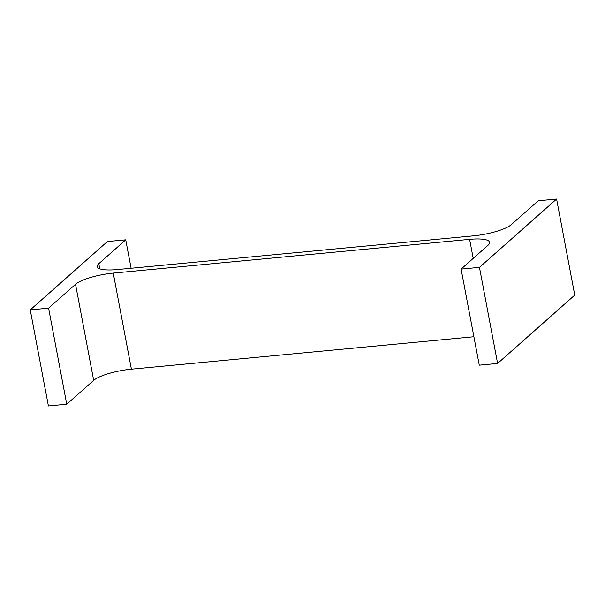 <?xml version="1.0" encoding="UTF-8"?>
<svg xmlns="http://www.w3.org/2000/svg" width="605" height="605" viewBox="0 0 605 605"><rect width="100%" height="100%" fill="white"/><g stroke="black" fill="none" stroke-linecap="round" stroke-linejoin="round"><path stroke-width="0.91" d="M113.248 273.097L469.616 239.353A30.182 7.094 -10.7 0 1 489.627 242.295A30.182 7.094 -10.7 0 1 488.046 245.237L461.108 269.104L479.455 267.365L556.592 199.03L538.253 200.769L511.316 224.629A30.182 7.094 -10.7 0 1 473.602 235.829L117.234 269.565A30.182 7.094 -10.7 0 1 97.216 266.623A30.182 7.094 -10.7 0 1 98.796 263.682L125.734 239.822L107.395 241.554L30.25 309.889L48.589 308.157L75.527 284.289A30.182 7.094 -10.7 0 1 113.248 273.097L131.398 369.171L473.889 336.751M479.455 267.365L497.605 363.446L479.266 365.178L461.108 269.104M497.605 363.446L574.75 295.111L556.592 199.03M131.111 268.249L125.734 239.822M48.589 308.157L66.747 404.231L48.408 405.97L30.25 309.889M66.747 404.231L93.684 380.371L75.527 284.289M131.398 369.171A30.182 7.094 -10.7 0 0 93.684 380.371M473.208 258.38L469.616 239.353M99.764 268.794L98.796 263.682"/></g></svg>
